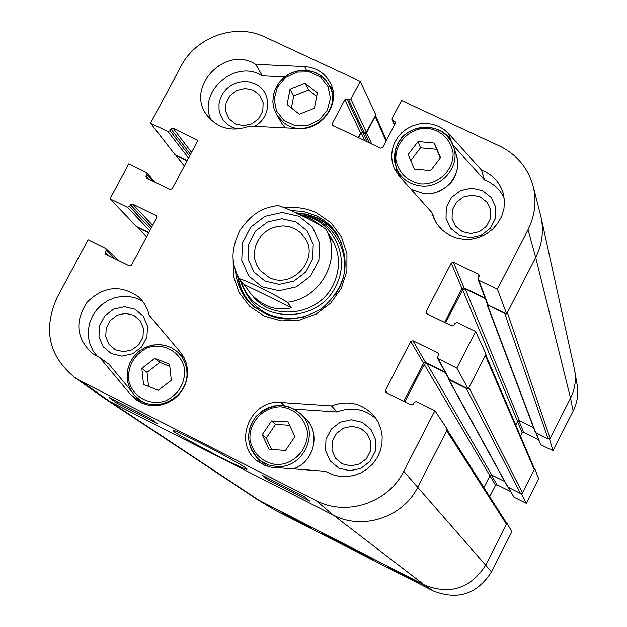 <?xml version="1.0" encoding="UTF-8"?>
<svg xmlns="http://www.w3.org/2000/svg" width="627" height="627" viewBox="0 0 627 627"><rect width="100%" height="100%" fill="white"/><g stroke="black" fill="none" stroke-linecap="round" stroke-linejoin="round"><path stroke-width="0.94" d="M388.638 567.67L418.021 582.671L388.803 567.357M282.307 513.388L311.086 528.083L282.463 513.074M343.141 543.656L321.816 533.177L350.117 548.249L373.214 559.613L343.141 543.656M258.293 500.103L275.347 510.323L433.359 590.987C457.82 600.517 477.202 594.137 491.482 571.848L511.898 531.641L506.977 523.239L485.792 564.919C470.736 588.392 450.327 595.117 424.581 585.093L258.128 500.001M549.095 439.119L549.605 439.37L552.99 450.727L540.623 444.653L535.913 432.967M574.708 370.682C576.276 380.244 574.888 389.414 570.531 398.184L549.605 439.37M506.977 523.239L506.467 522.981M521.398 493.606L526.296 503.301L538.671 478.926L534.745 468.596L521.907 493.857M534.745 468.596L534.243 468.345M538.421 439.637L523.694 432.403L522.22 432.889L520.528 436.22M526.296 503.301L513.928 497.148L508.395 487.453M510.629 491.537L496.999 484.765L495.534 485.251L489.718 496.655M552.99 450.727L573.172 410.991C577.302 402.652 578.627 393.936 577.13 384.845L574.747 370.918M253.355 90.233L259.766 95.328L263.136 102.765L262.791 111.073L258.802 118.589L251.952 123.832L243.605 125.753L235.431 123.966L229.035 118.832L225.696 111.394L226.057 103.102L230.046 95.61L236.873 90.39L245.188 88.47L253.355 90.233M360.58 428.343L367.289 433.892L370.863 441.863L370.588 450.68L366.505 458.58L359.42 464.004L350.752 465.869L342.224 463.8L335.531 458.212L331.989 450.233L332.294 441.439L336.378 433.57L343.431 428.17L352.068 426.297L360.58 428.343M133.731 315.287L140.111 320.624L143.418 328.329L142.995 336.871L138.92 344.56L131.991 349.866L123.59 351.723L115.399 349.772L109.035 344.403L105.751 336.699L106.198 328.172L110.274 320.515L117.178 315.232L125.549 313.367L133.731 315.287M480.337 197.011L487.069 202.309L490.698 209.998L490.502 218.564L486.513 226.292L479.514 231.653L470.901 233.573L462.389 231.677L455.664 226.347L452.067 218.643L452.286 210.108L456.284 202.403L463.251 197.066L471.833 195.138L480.337 197.011M338.58 236.661C333.266 228.518 326.205 222.303 317.419 218.024L306.713 214.23L295.372 212.765M237.617 275.935C239.005 285.983 242.923 294.87 249.374 302.622M241.614 281.656C252.783 323.422 318.445 326.197 336.197 285.254C351.23 256.514 332.31 219.34 300.874 214.951L300.27 214.849M251.882 294.917C271.616 322.019 319.535 315.789 333.611 284.07C341.3 266.64 339.881 250.353 329.34 235.219M333.635 242.108L329.277 237.178M254.97 297.935L256.035 299.487M332.639 89.222L329.559 85.907M284.634 76.878L262.329 75.843C235.564 58.491 197.176 91.581 211.087 120.055M254.303 126.364C271.836 117.829 272.126 90.899 254.875 83.704L249.319 81.894L243.425 81.471L237.523 82.458L231.966 84.794L227.084 88.344L223.149 92.89L220.406 98.188L219.011 103.902L219.05 109.717L220.524 115.282L223.337 120.266L227.342 124.389L232.296 127.383L237.899 129.091M431.878 212.624L399.258 176.101L394.242 168.35L392.275 162.315L391.624 155.99L392.29 149.618L394.265 143.473L397.455 137.799L401.735 132.83L406.923 128.77L412.809 125.776L419.157 123.981L425.709 123.448L432.191 124.217L438.344 126.239L443.908 129.444L448.666 133.7L481.505 170.003C492.571 174.377 499.813 182.175 503.238 193.375L504.445 200.969L503.951 208.681L501.772 216.166L498.01 223.063L492.83 229.059L486.489 233.863L479.271 237.265L471.52 239.091L463.588 239.271L455.853 237.79L448.673 234.725L442.38 230.219L437.262 224.482L433.555 217.781L431.878 212.624L435.804 222.248M504.218 198.297C500.181 189.589 493.614 183.476 484.514 179.965L452.882 144.97M396.131 167.472L396.922 173.13M482.422 190.592L471.473 188.186L460.43 190.671L451.448 197.544L446.306 207.459L446.016 218.455L450.648 228.369L459.301 235.235L470.266 237.68L481.364 235.211L490.385 228.306L495.534 218.345L495.777 207.318L491.09 197.411L482.422 190.592M376.404 419.118C364.859 408.851 351.723 406.468 337.012 411.978L294.173 409.086M256.49 457.232L261.443 463.714M362.406 422.402L351.441 419.776L340.32 422.183L331.236 429.142L325.977 439.276L325.578 450.594L330.139 460.876L338.76 468.071L349.748 470.736L360.917 468.345L370.04 461.354L375.307 451.166L375.659 439.809L371.051 429.542L362.406 422.402M142.69 301.313L136.255 298.233L129.272 296.579L122.038 296.422L114.851 297.754L108.024 300.537L101.856 304.636L96.597 309.887L92.482 316.063L89.677 322.897L88.305 330.1L88.431 337.365L90.045 344.388L93.094 350.861L97.436 356.504M99.717 357.508L92.396 353.487C76.29 338.517 74.535 321.432 87.129 302.23C103.541 286.139 120.729 284.407 138.7 297.033L141.851 300.278L145.323 305.231L147.862 310.749L149.108 315.162L180.396 352.217L184.017 357.586L186.438 363.629L187.551 370.095L187.316 376.717L185.725 383.215L182.865 389.296L178.836 394.712L173.82 399.227L168.028 402.652L161.711 404.838L155.135 405.685L148.591 405.175L142.345 403.318L136.67 400.198L130.784 394.791L99.717 357.508L109.027 364.295L131.153 390.833M136.764 397.557L141.334 402.871M134.985 309.213L124.444 306.744L113.675 309.15L104.787 315.945L99.536 325.805L98.956 336.785L103.173 346.715L111.371 353.628L121.928 356.144L132.752 353.753L141.678 346.919L146.93 337.012L147.47 326.001L143.207 316.086L134.985 309.213M150.268 418.468L157.596 423.797L116.896 403.122L108.996 397.518L150.268 418.468M116.896 403.122L117.562 401.868M304.526 496.796L309.683 501.044L267.753 479.749L261.992 475.195L304.526 496.796M267.753 479.749L268.419 478.464M218.564 456.284C237.445 465.783 246.975 470.078 247.132 469.184C247.328 468.22 234.764 461.002 209.434 447.529C184.275 434.817 172.284 429.189 173.46 430.631C170.176 430.208 185.208 438.759 218.564 456.284M74.339 377.203L103.228 397.526L110.062 401.625L333.298 515.049C362.531 530.74 403.067 517.33 417.88 486.905L447.396 429.409L434.903 410.716L403.749 471.269C388.356 502.815 346.3 516.758 316.016 500.518L81.4 381.435L74.339 377.203C48.741 355.854 42.965 329.371 57.01 297.747L88.101 239.71L105.861 248.535L106.128 250.385L105.187 252.156L105.806 254.248L129.334 265.864L131.482 265.135L156.774 217.671L156.578 215.907L132.61 204.112L130.471 204.849L129.53 206.612L127.399 207.349L109.991 198.853L128.786 163.765L146.663 172.543L146.828 174.259L145.887 176.015L146.522 178.084L170.05 189.479L172.19 188.743L197.301 141.631L197.199 140.017L173.123 128.316L170.991 129.06L170.058 130.808L167.926 131.545L150.511 123.213L181.085 66.148C196.133 36.687 235.815 22.776 264.79 36.969L360.274 81.338L375.722 114.663L366.411 132.407L364.358 133.112L362.672 132.321L360.619 133.026L358.166 137.705M187.238 160.512L174.949 154.61L150.511 123.213M540.552 215.202L541.046 217.279C543.93 231.128 542.143 244.514 535.693 257.438C542.433 243.895 544.079 229.921 540.631 215.516L533.177 186.321C536.743 201.22 535.027 215.68 528.036 229.709L497.423 289.204L506.663 313.986L535.693 257.438L507.376 312.599L550.114 438.359L570.531 398.184L573.172 410.991M506.663 313.986L488.167 305.098L487.414 304.275L478.056 279.454L478.856 280.324L497.423 289.204M485.047 298.005L464.066 287.942L461.974 288.647L444.567 322.372M468.181 388.936L486.035 354.169L475.666 331.495L456.832 368.096L468.181 388.936L449.026 379.249L437.568 358.37L456.832 368.096M445.013 371.944L425.608 362.453L423.507 363.166L403.788 401.351M148.803 232.625L136.521 226.613L109.991 198.853M331.448 405.888C348.079 399.877 362.304 403.255 374.131 416.007L378.167 422.12L380.887 428.954L382.172 436.22L381.968 443.634L380.291 450.899L377.195 457.718L372.806 463.815L367.312 468.933L360.917 472.876L353.902 475.478L346.535 476.638L339.121 476.301L331.965 474.49L325.35 471.285L270.817 467.162L264.586 465.258L257.846 461.362C232.256 443.869 250.095 398.905 281.037 402.51L331.448 405.888L337.012 411.978M481.505 170.003L484.514 179.965M304.604 66.603C316.478 67.544 325.115 73.1 330.523 83.281C341.26 103.243 321.972 130.628 298.562 128.559L249.444 126.129C232.045 132.352 217.828 128.676 206.808 115.086C185.004 86.941 225.626 44.878 255.698 64.369L304.604 66.603L306.509 70.334M255.698 64.369L262.329 75.843M290.567 210.507L303.656 211.605L316 215.759C325.233 220.265 332.545 226.864 337.929 235.556C351.214 262.87 346.033 287.041 322.388 308.061C295.356 324.504 270.731 322.38 248.511 301.673C240.839 292.856 236.52 282.589 235.556 270.856M233.119 258.395L233.354 275.974L239.028 292.472L249.624 306.282L264.155 316.063L281.217 320.852L299.165 320.154L316.235 314.017L330.758 303.045L341.323 288.31L346.888 271.248L346.935 253.543L341.472 236.912L331.064 222.953L316.737 213C306.713 208.289 296.093 206.604 284.885 207.945M434.903 410.716L416.344 401.562L414.118 402.307L413.169 404.141L410.951 404.885L386.091 392.62L385.511 392.134L385.386 390.433L410.716 341.488L412.927 340.735L437.787 352.852L438.492 353.526L438.5 355.031L437.56 356.857L437.568 358.37M475.666 331.495L457.099 322.521L454.881 323.266L453.94 325.092L451.722 325.836L426.862 313.806L426.148 313.116L426.156 311.643L451.291 263.066L453.493 262.321L478.354 274.203L479.161 275.073L478.056 279.454M394.407 125.173L392.118 119.679L392.181 118.378L401.539 100.516L499.617 146.091C516.907 154.555 528.099 167.965 533.177 186.321M392.118 119.679L395.41 122.077L395.339 123.378L382.721 147.478L380.55 148.231L332.185 125.149L332.208 123.738L344.826 99.779L346.982 99.035L348.753 99.858L350.916 99.113L360.274 81.338M154.853 358.338L169.58 364.201L171.312 380.291L158.255 390.315L143.52 384.406L141.835 368.331L154.853 358.338L159.932 362.43L147.039 372.328L148.528 386.412M141.835 368.331L147.039 372.328M169.815 366.372L159.932 362.43M287.981 421.893L294.902 436.596L285.551 450.382L269.101 449.41L262.227 434.699L271.562 420.952L287.981 421.893M289.572 425.263L275.519 424.455L266.279 438.069L271.656 449.559M271.562 420.952L275.519 424.455M262.227 434.699L266.279 438.069M440.272 157.926L436.604 149.367L420.513 147.831L410.779 160.559M434.323 143.121L440.53 157.589L430.639 170.536L414.361 168.961L408.193 154.485L418.076 141.577L434.323 143.121L436.604 149.367M418.076 141.577L420.513 147.831M317.348 92.796L314.417 108.275L299.338 114.247L287.088 104.615L290.035 89.175L305.075 83.211L317.348 92.796M316.682 96.292L308.602 89.967L293.71 95.868L291.398 108.001M305.075 83.211L308.602 89.967M290.035 89.175L293.71 95.868M541.046 217.279L574.332 368.801C576.456 378.974 575.186 388.764 570.531 398.184L535.693 257.438L528.036 229.709M505.965 313.649L504.743 313.484L548.202 438.994L550.114 438.359M548.202 438.994L535.364 432.45L487.077 304.659L504.743 313.484M533.593 427.747L519.493 420.842L517.596 421.477L515.762 425.067M485.384 353.934L485.322 355.556L534.235 469.599L534.275 468.424L485.729 354.749M534.235 469.599L522.424 492.846L468.894 387.541L485.322 355.556M467.483 388.591L466.253 388.426L520.512 493.48L522.424 492.846M520.512 493.48L507.721 486.96L448.666 379.586L466.253 388.426M504.743 481.528L491.811 475.109L489.906 475.744L483.903 487.508M446.596 428.884L446.683 430.804L506.459 524.25L506.397 522.855L447.192 429.816M506.459 524.25L485.792 564.919C470.736 588.392 450.327 595.117 424.581 585.093L256.804 499.155L104.45 398.357L110.062 401.625L81.4 381.435M146.647 236.669L137.18 226.935M184.416 165.81L175.607 154.924M176.414 155.731L187.058 160.849M375.369 115.337L375.181 116.497L386.044 141.138M137.979 227.75L148.623 232.962M358.503 137.862L361.136 132.853L362.672 132.321L365.032 133.433L366.576 132.9L375.181 116.497M404.83 401.868L424.189 364.365L426.815 363.48L445.342 372.54M448.634 378.543L448.666 379.586M445.601 322.881L462.655 289.839L465.281 288.945L485.251 298.53M487.179 303.648L487.077 304.659M446.683 430.804L417.88 486.905C403.067 517.33 362.531 530.74 333.298 515.049L110.062 401.625L260.942 501.576L275.347 510.323M291.61 307.779C276.311 311.447 262.556 306.595 250.345 293.224L244.052 284.478L239.005 278.623C246.011 280.293 275.708 294.761 287.19 302.3L291.61 307.779L244.052 284.478M299.11 214.552L310.843 218.737L322.881 226.856M327.89 232.633L325.625 229.004C318.9 224.278 310.318 219.583 299.878 214.92C290.622 210.233 283.239 207.082 277.73 205.468L277.589 205.484M268.795 277.267L260.04 270.315L256.788 265.127L254.852 259.296L254.335 253.128L255.26 246.96L257.579 241.113L261.161 235.893L265.824 231.567L271.326 228.377L277.369 226.48L283.639 225.979L289.815 226.896L295.552 229.2L300.56 232.758L304.565 237.39C320.46 258.504 292.119 290.152 268.795 277.267M265.025 281.1L279.297 284.384L293.851 281.139L305.772 272.016L312.693 258.826L313.226 244.209L307.293 231.081L296.093 222.029L281.86 218.831L267.4 222.091L255.542 231.159L248.629 244.256L248.026 258.818L253.864 271.969L265.025 281.1M316.016 500.518L333.298 515.049L424.581 585.093L433.359 590.987M517.518 421.626L522.22 432.889M518.858 420.701L523.694 432.403M536.304 433.163L540.623 444.653M424.189 364.365L495.534 485.251M491.286 474.968L496.999 484.765M508.709 487.61L513.928 497.148M403.749 471.269L491.482 571.848M341.77 243.229C332.381 224.748 317.176 214.716 296.156 213.141M238.127 276.969C240.117 289.118 245.651 299.33 254.719 307.591M335.5 294.565L339.309 287.958C354.89 258.159 335.265 219.63 302.684 215.085L300.874 214.951M240.094 279.908C250.706 310.757 272.549 322.999 305.639 316.643M281.037 402.51L284.439 405.771M448.666 133.7L451.432 141.914M130.784 394.791L139.617 400.982M197.466 140.667L196.659 139.57M148.56 179.071L145.887 176.015M152.792 181.125L146.828 174.259M188.539 158.067L167.926 131.545M189.597 156.084L170.058 130.808M190.49 154.407L170.991 129.06M191.556 152.416L173.123 128.316M427.41 314.072L426.156 311.643M461.974 288.647L451.291 263.066M464.066 287.942L453.493 262.321M479.122 276.256L478.354 274.203M488.167 305.098L478.856 280.324M156.868 216.378L156.139 215.586M109.333 255.988L105.187 252.156M115.36 258.967L106.128 250.385M149.782 230.791L127.399 207.349M150.754 228.965L129.53 206.612M151.656 227.272L130.471 204.849M152.643 225.43L132.61 204.112M387.502 393.317L385.386 390.433M423.507 363.166L410.716 341.488M425.608 362.453L412.927 340.735M438.673 354.482L437.787 352.852M449.684 379.884L438.265 359.036M333.392 126.058L332.208 123.738M360.619 133.026L344.826 99.779M367.218 141.961L346.982 99.035M364.358 133.112L348.753 99.858M366.411 132.407L350.916 99.113M394.642 124.718L392.87 120.462M395.433 123.174L394.657 121.293M184.746 370.055C184.714 384.053 178.389 394.312 165.755 400.818C148.881 406.633 130.847 395.755 128.417 378.41C128.511 364.467 134.829 354.263 147.384 347.805C164.141 341.981 182.206 352.688 184.746 370.055M186.697 370.118C185.772 362.578 182.512 356.348 176.924 351.418L171.289 347.664L164.901 345.344L158.09 344.568L151.232 345.391L144.672 347.766L138.771 351.559L133.825 356.575L130.11 362.547L127.822 369.154L127.077 376.059L127.916 382.893L130.306 389.289L134.115 394.9L139.147 399.438C158.56 414.525 190.545 394.814 186.697 370.118M146.749 404.776L146.115 404.337L146.749 404.776M183.374 356.951L176.924 351.418L171.782 347.914L165.99 345.602L159.791 344.584L152.894 344.999L145.668 347.225L139.155 351.159L133.747 356.551L129.828 362.986L127.555 370.126L127.077 377.548L128.276 384.312L130.753 390.143L134.437 395.261L139.147 399.438L146.115 404.337M276.131 464.591C262.196 462.17 253.512 454.12 250.063 440.444C248.292 422.669 263.254 406.468 281.084 406.821C294.98 409.165 303.695 417.167 307.238 430.843C309.119 448.666 294.063 465.015 276.131 464.591M276.28 466.457C303.397 469.38 320.703 431.65 300.545 413.82L294.996 409.564L288.585 406.735L281.648 405.489L274.579 405.881L267.745 407.903L261.522 411.43L256.231 416.281L252.164 422.198L249.538 428.852L248.504 435.898L249.115 442.952L251.333 449.63L255.056 455.57L261.075 461.198L268.889 465.069L276.28 466.457M268.513 466.613L265.487 464.591L268.513 466.613M265.487 464.591L260.072 460.461C246.536 447.059 245.055 432.544 255.636 416.908C270.809 402.981 285.779 401.954 300.545 413.82L305.412 418.577C321.314 432.936 314.025 462.75 292.974 468.98M420.646 183.891C406.939 181.015 398.678 172.903 395.872 159.564C394.908 142.337 410.473 127.273 428.163 128.3C441.847 131.098 450.139 139.17 453.039 152.51C454.097 169.799 438.422 185.004 420.646 183.891M420.615 185.905C441.745 188.743 460.814 165.889 453.478 146.577L450.578 140.479L446.291 135.252L440.867 131.153L434.574 128.41L427.771 127.156L420.795 127.461L414.032 129.311L407.824 132.603L402.51 137.164L398.364 142.744L395.613 149.061L394.399 155.778L394.783 162.542L396.75 168.992C401.507 178.789 409.462 184.432 420.615 185.905M400.277 176.939L396.75 168.992C383.881 122.947 444.817 114.827 453.478 146.577L456.252 154.83C463.494 173.906 444.684 196.463 423.828 193.649L411.085 189.346M283.992 120.494L276.515 111.026L274.148 99.152L277.338 87.224L285.442 77.576L296.877 72.121L309.385 71.917L320.499 77.027L328.031 86.455L330.468 98.345L327.302 110.328L319.167 120.031L307.669 125.51L295.113 125.674L283.992 120.494M283.239 122.202C305.608 141.78 343.878 111.747 329.543 85.875L325.969 80.358L321.165 75.851L315.381 72.583L308.931 70.718L302.151 70.357L295.395 71.517L289.016 74.135L283.349 78.069L278.694 83.125L275.284 89.026L273.309 95.469L272.87 102.123L273.999 108.628L276.625 114.647L283.239 122.202M285.191 127.9L281.688 123.213L285.183 127.9M366.576 132.9L371.795 144.116M365.032 133.433L369.538 143.05M361.136 132.853L364.945 140.895M449.159 380.056L508.089 487.304M426.815 363.48L491.811 475.109M462.655 289.839L517.596 421.477M487.641 305.271L535.779 432.904M465.281 288.945L519.493 420.842M325.625 229.004C343.047 257.101 321.22 298.954 287.19 302.3M299.087 216.346L312.45 227.131L319.535 242.798L318.908 260.236L310.655 275.982L296.422 286.876L279.046 290.74L262.015 286.813L248.707 275.911L241.756 260.221L242.484 242.861L250.729 227.24L264.86 216.425L282.103 212.537L299.087 216.346M155.049 182.214L146.663 172.543M118.934 260.73L105.861 248.535M305.412 418.577C319.441 429.605 316.941 460.978 293.044 468.98M411.14 189.401L423.883 193.704C438.767 195.671 452.859 182.739 454.246 177.488C457.984 170.097 458.658 162.542 456.252 154.83M333.352 93.682L329.543 85.875L325.962 80.342L321.149 75.812L315.365 72.52L308.907 70.639L302.112 70.271L295.348 71.423L288.969 74.041L283.294 77.983L278.639 83.046L275.237 88.963L273.278 95.422L272.847 102.091L273.983 108.612L276.625 114.647L281.688 123.213M146.6 236.763L137.501 227.397M184.322 165.975L175.811 155.253M375.401 115.274L386.436 140.385M250.345 293.224L253.19 296.5M328.767 233.965L331.612 238.519M239.005 278.623C233.017 265.934 228.824 253.394 239.969 230.297C255.667 208.869 265.832 208.086 277.73 205.468"/></g></svg>
